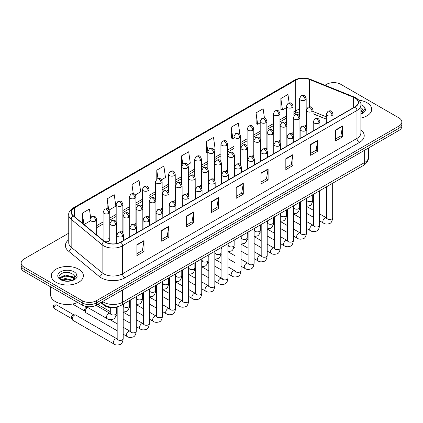<?xml version="1.0" encoding="UTF-8"?>
<svg xmlns="http://www.w3.org/2000/svg" width="423" height="423" viewBox="0 0 423 423"><rect width="100%" height="100%" fill="white"/><g stroke="black" fill="none" stroke-linecap="round" stroke-linejoin="round"><path stroke-width="0.63" d="M286.852 135.022A3.342 1.93 0 0 0 287.365 135.402M273.76 142.583A3.342 1.93 0 0 0 274.268 142.958M260.668 150.139A3.342 1.93 0 0 0 261.176 150.519M247.577 157.7A3.342 1.93 0 0 0 248.084 158.08M234.479 165.261A3.342 1.93 0 0 0 234.992 165.636M221.388 172.817A3.342 1.93 0 0 0 221.895 173.197M208.296 180.378A3.342 1.93 0 0 0 208.803 180.753M195.204 187.939A3.342 1.93 0 0 0 195.712 188.314M182.112 195.495A3.342 1.93 0 0 0 182.62 195.875M169.015 203.056A3.342 1.93 0 0 0 169.528 203.431M155.923 210.612A3.342 1.93 0 0 0 156.431 210.992M142.831 218.173A3.342 1.93 0 0 0 143.339 218.554M129.739 225.734A3.342 1.93 0 0 0 130.247 226.109M116.648 233.29A3.342 1.93 0 0 0 117.155 233.67M104.486 241.438A3.342 1.93 0 0 0 107.96 241.581A3.342 1.93 0 0 0 109.769 239.867L109.769 212.029A3.342 1.93 0 0 1 108.79 213.393A3.342 1.93 0 0 1 104.063 213.393A3.342 1.93 0 0 1 103.085 212.029L103.085 239.867A3.342 1.93 0 0 0 103.207 240.386M299.944 127.466A3.342 1.93 0 0 0 300.457 127.841M326.323 119.175L313.041 113.808M292.912 134.625A3.342 1.93 0 0 0 293.07 134.038A3.342 1.93 0 0 0 292.092 132.674M279.815 142.186A3.342 1.93 0 0 0 279.978 141.594A3.342 1.93 0 0 0 278.995 140.23M266.723 149.742A3.342 1.93 0 0 0 266.881 149.155A3.342 1.93 0 0 0 265.903 147.791M253.631 157.303A3.342 1.93 0 0 0 253.789 156.716A3.342 1.93 0 0 0 252.811 155.352M240.539 164.864A3.342 1.93 0 0 0 240.698 164.272A3.342 1.93 0 0 0 239.719 162.908M227.447 172.42A3.342 1.93 0 0 0 227.606 171.833A3.342 1.93 0 0 0 226.628 170.469M214.35 179.981A3.342 1.93 0 0 0 214.514 179.394A3.342 1.93 0 0 0 213.53 178.025M201.258 187.542A3.342 1.93 0 0 0 201.417 186.95A3.342 1.93 0 0 0 200.439 185.586M188.166 195.098A3.342 1.93 0 0 0 188.325 194.511A3.342 1.93 0 0 0 187.347 193.147M175.074 202.659A3.342 1.93 0 0 0 175.233 202.067A3.342 1.93 0 0 0 174.255 200.703M161.983 210.215A3.342 1.93 0 0 0 162.141 209.628A3.342 1.93 0 0 0 161.163 208.264M148.885 217.776A3.342 1.93 0 0 0 149.049 217.189A3.342 1.93 0 0 0 148.066 215.825M135.794 225.337A3.342 1.93 0 0 0 135.952 224.745A3.342 1.93 0 0 0 134.974 223.381M122.702 232.893A3.342 1.93 0 0 0 122.86 232.306A3.342 1.93 0 0 0 121.882 230.942M109.769 239.867A3.342 1.93 0 0 0 108.79 238.498M306.003 127.069A3.342 1.93 0 0 0 306.162 126.477A3.342 1.93 0 0 0 305.184 125.113M117.361 306.812A10.025 5.79 180 0 1 103.91 305.2L100.743 302.582M367.011 102.736A16.042 9.264 0 0 0 358.995 100.225A16.042 9.264 0 0 1 367.011 102.736A16.042 9.264 0 0 1 371.706 109.287A16.042 9.264 0 0 0 367.011 102.736M78.678 269.202A16.042 9.264 0 0 0 61.198 267.193A16.042 9.264 0 0 0 51.294 275.748A16.042 9.264 0 0 0 55.989 282.3A16.042 9.264 0 0 0 73.475 284.309A16.042 9.264 0 0 0 83.379 275.748A16.042 9.264 0 0 0 78.678 269.202A16.042 9.264 0 0 0 61.198 267.193A16.042 9.264 0 0 0 51.294 275.748A16.042 9.264 0 0 0 55.989 282.3A16.042 9.264 0 0 0 73.475 284.309A16.042 9.264 0 0 0 83.379 275.748A16.042 9.264 0 0 0 78.678 269.202M355.071 98.03A10.697 6.176 180 0 1 358.207 102.392A10.697 6.176 180 0 1 355.071 106.76L120.629 242.115A10.697 6.176 180 0 1 104.307 241.29L73.353 215.772A10.697 6.176 180 0 1 71.418 212.23A10.697 6.176 180 0 1 74.554 207.862L295.746 80.159A10.697 6.176 180 0 1 309.44 79.466L353.644 97.338A10.697 6.176 180 0 1 355.071 98.03M355.262 97.919A10.961 6.329 0 0 0 353.797 97.211L309.594 79.339A10.961 6.329 0 0 0 295.555 80.047L74.363 207.751A10.961 6.329 0 0 0 73.137 215.857L104.084 241.38A10.961 6.329 0 0 0 120.819 242.226L355.262 106.871A10.961 6.329 0 0 0 355.262 97.919M68.748 233.184L24.085 258.966A10.025 5.79 0 0 0 21.15 263.058L21.15 267.426A10.025 5.79 0 0 0 24.085 271.518L82.226 305.089L82.226 302.905A10.025 5.79 0 0 0 96.407 302.905L398.915 128.254A10.025 5.79 0 0 0 401.85 124.156A10.025 5.79 0 0 1 398.915 128.254L96.407 302.905A10.025 5.79 0 0 1 82.226 302.905L24.085 269.335L82.226 302.905L82.226 300.721A10.025 5.79 0 0 0 96.407 300.721L398.915 126.07A10.025 5.79 0 0 0 401.85 121.977A10.025 5.79 0 0 0 398.915 117.88L340.774 84.314A10.025 5.79 0 0 0 326.593 84.314L324.996 85.24M21.15 265.242A10.025 5.79 0 0 0 24.085 269.335A10.025 5.79 0 0 1 21.15 265.242M136.936 244.679L136.936 255.598L144.026 251.505L144.026 240.587L136.936 244.679M136.936 253.663L142.398 250.506L144 240.951A2.675 1.544 -120 0 0 144.026 240.587M142.35 250.538L144.026 251.505M161.75 230.355L161.75 241.269L168.84 237.176L168.84 226.263L161.75 230.355M161.75 239.333L167.212 236.182L168.814 226.622A2.675 1.544 -120 0 0 168.84 226.263M167.164 236.208L168.84 237.176M186.564 216.026L186.564 226.945L193.655 222.852L193.655 211.934L186.564 216.026M186.564 225.004L192.026 221.853L193.628 212.298A2.675 1.544 -120 0 0 193.655 211.934M191.979 221.879L193.655 222.852M211.384 201.702L211.384 212.616L218.474 208.523L218.474 197.61L211.384 201.702M211.384 210.68L216.84 207.529L218.442 197.969A2.675 1.544 -120 0 0 218.474 197.61M216.793 207.556L218.474 208.523M335.455 130.067L335.455 140.981L342.545 136.888L342.545 125.975L335.455 130.067M335.455 139.045L340.917 135.894L342.519 126.334A2.675 1.544 -120 0 0 342.545 125.975M340.869 135.92L342.545 136.888M310.641 144.391L310.641 155.31L317.731 151.217L317.731 140.299L310.641 144.391M310.641 153.375L316.103 150.218L317.705 140.663A2.675 1.544 -120 0 0 317.731 140.299M316.055 150.25L317.731 151.217M285.826 158.72L285.826 169.634L292.917 165.541L292.917 154.628L285.826 158.72M285.826 167.698L291.288 164.547L292.89 154.987A2.675 1.544 -120 0 0 292.917 154.628M291.241 164.573L292.917 165.541M261.012 173.049L261.012 183.963L268.103 179.87L268.103 168.951L261.012 173.049M261.012 182.027L266.474 178.871L268.071 169.316A2.675 1.544 -120 0 0 268.103 168.951M266.427 178.903L268.103 179.87M236.198 187.373L236.198 198.292L243.288 194.194L243.288 183.281L236.198 187.373M236.198 196.351L241.66 193.2L243.257 183.645A2.675 1.544 -120 0 0 243.288 183.281M241.612 193.226L243.288 194.194M360.877 118.043A16.042 9.264 0 0 0 371.706 109.287A16.042 9.264 0 0 1 360.877 118.043M21.15 263.058A10.025 5.79 0 0 0 24.085 267.156L82.226 300.721M135.297 194.918L140.663 191.82L139.061 180.415L131.976 184.507L131.976 193.628M109.108 210.035L115.849 206.149L114.247 194.744L107.156 198.836L107.156 208.766M90.633 217.618L89.433 209.068L82.342 213.16L82.342 223.18M213.853 149.568L215.111 148.838L213.509 137.433L206.419 141.525L206.535 152.375M239.889 134.26L238.323 123.109L231.233 127.201L231.349 138.051M264.449 118.102L263.138 108.78L256.047 112.872L256.164 123.722M289.142 102.911L287.952 94.456L280.867 98.548L280.978 109.398M161.48 179.801L165.478 177.496L163.881 166.086L156.79 170.183L156.79 179.119M187.669 164.684L190.292 163.167L188.695 151.762L181.604 155.854L181.641 166.747M181.604 155.854L182.773 164.172M207.825 152.862L206.419 152.333M206.419 141.525L207.825 151.561A3.342 1.93 0 0 0 208.803 152.92A3.342 1.93 0 0 0 213.53 152.92A3.342 1.93 0 0 0 214.514 151.556C213.155 147.267 211.838 148.124 209.496 148.663A3.342 1.93 60 0 1 211.167 148.827A3.342 1.93 -120 0 1 213.53 152.92M231.233 127.201L232.835 138.607L234.014 137.924M232.835 138.607L231.233 138.009M256.047 112.872L257.649 124.277L260.198 122.807M257.649 124.277L256.047 123.68M280.867 98.548L282.464 109.954L286.387 107.691M282.464 109.954L280.867 109.356M156.79 170.183L157.964 178.554M131.976 184.507L133.256 193.634M107.156 198.836L108.663 209.544M83.992 224.539L89.988 221.076M82.342 213.16L83.934 224.491M67.157 272.396A13.367 7.72 0 0 0 63.302 272.756M82.226 305.089A10.025 5.79 0 0 0 96.407 305.089L398.915 130.437A10.025 5.79 0 0 0 401.85 126.34L401.85 121.977M363.108 111.445L363.22 110.921A7.556 4.362 0 0 0 362.363 108.907L361.015 107.675M360.877 113.993L362.099 113.591C364.14 112.544 365.271 111.238 365.493 109.673L365.075 108.32L361.337 113.607M360.877 110.192L362.76 112.1M360.877 111.059L362.469 112.513M362.363 108.907L363.214 111.027M50.623 286.842L50.623 294.852A16.714 9.65 0 0 0 55.519 301.673A16.714 9.65 0 0 0 77.647 302.445M74.781 277.906L74.892 277.388A7.556 4.362 0 0 0 74.036 275.373L72.687 274.141C65.718 269.213 54.118 275.643 61.282 279.466C64.206 281.046 67.659 281.454 71.646 280.676L73.771 280.058C75.812 279.011 76.944 277.705 77.166 276.134L76.748 274.781L72.936 280.132M61.504 279.592L65.38 278.498L72.756 280.259M70.805 280.116L64.788 279.598L62.393 280.031L65.38 279.365L71.921 280.618M59.812 278.191L60.04 277.541L65.38 275.035L72.677 276.737L74.432 278.567M60.018 278.445L65.38 275.896L72.677 277.604L74.141 278.979M74.036 275.373L74.887 277.493M61.827 273.269L64.788 272.666L70.884 273.205M62.382 276.568L64.788 276.134L70.805 276.653M110.297 311.666L99.035 305.168A3.009 1.734 -60 0 1 98.659 304.798A3.009 1.734 -60 0 1 98.416 303.925M117.171 330.754L85.943 312.729A3.009 1.734 -60 0 1 85.568 312.354A3.009 1.734 -60 0 1 85.319 311.349A3.009 1.734 -60 0 1 87.45 307.664A3.009 1.734 -60 0 1 87.804 307.495M85.568 312.354L84.674 310.916A2.173 1.253 -60 0 1 84.494 310.191A2.173 1.253 -60 0 1 86.028 307.532A2.173 1.253 -60 0 1 86.747 307.32L87.545 307.347M72.227 318.91A3.009 1.734 -60 0 1 74.353 315.225A3.009 1.734 -60 0 1 75.347 314.934A3.009 1.734 -60 0 1 75.86 315.077L116.96 338.802A3.009 1.734 -60 0 0 115.585 338.881A3.009 1.734 -60 0 0 115.453 338.955A3.009 1.734 -60 0 0 113.491 341.604A3.009 1.734 -60 0 0 113.951 344.015L72.851 320.285A3.009 1.734 -60 0 1 72.476 319.915A3.009 1.734 -60 0 1 72.227 318.91M72.476 319.915L71.577 318.477A2.173 1.253 -60 0 1 71.402 317.747A2.173 1.253 -60 0 1 72.936 315.087A2.173 1.253 -60 0 1 73.655 314.881L75.347 314.934M103.91 304.491L103.91 305.2M360.877 129.898A16.714 9.65 180 0 1 359.328 142.509L124.885 277.863A3.342 1.93 60 0 1 122.522 273.771L356.964 138.416A13.367 7.72 0 0 0 360.877 132.959L360.877 105.015A13.367 7.72 180 0 1 356.964 110.472A3.342 1.93 -120 0 0 355.262 106.871M124.885 277.863A16.714 9.65 180 0 1 101.25 277.863A16.714 9.65 180 0 1 99.379 276.579L68.426 251.056A16.714 9.65 180 0 1 68.748 239.735M103.614 273.771A13.367 7.72 0 0 0 122.522 273.771L122.522 245.826A13.367 7.72 180 0 1 102.117 244.795L71.164 219.278A13.367 7.72 180 0 1 68.748 214.847L68.748 242.791A13.367 7.72 0 0 0 71.164 247.222L102.117 272.74A13.367 7.72 0 0 0 103.614 273.771M360.877 105.015C361.327 102.926 359.788 100.595 356.272 98.025L354.516 97.174A3.342 1.565 112 0 0 353.797 97.211M354.516 97.174L310.313 79.302C304.777 77.346 299.521 77.631 294.545 80.159A3.342 1.93 60 0 1 295.555 80.047M74.363 207.751A3.342 1.93 -120 0 0 73.353 207.862C69.885 210.353 68.346 212.684 68.748 214.847M73.137 215.857A3.342 2.237 129.5 0 0 71.164 219.278L71.164 247.222A3.342 2.237 -50.5 0 1 68.426 251.056M310.313 79.302A3.342 1.565 112 0 0 309.594 79.339M104.084 241.38A3.342 2.237 129.5 0 0 102.117 244.795L102.117 272.74A3.342 2.237 -50.5 0 1 99.379 276.579M120.819 242.226A3.342 1.93 60 0 1 122.522 245.826L356.964 110.472L356.964 138.416A3.342 1.93 60 0 0 359.328 142.509M96.407 300.721L96.407 305.089M398.915 126.07L398.915 130.437M24.085 267.156L24.085 271.518M74.554 207.862L74.554 216.761M353.644 97.338L353.644 107.585M309.44 79.466L309.44 106.839M326.323 116.859L313.041 111.487M306.501 109.197A10.697 6.176 0 0 0 306.162 109.139M299.479 109.324A10.697 6.176 0 0 0 295.746 110.726L293.07 112.269M295.746 80.159L295.746 110.726A6.017 3.474 60 0 1 294.498 113.475L293.07 114.305M286.387 116.129L279.978 119.825M273.29 123.685L266.881 127.386M260.198 131.246L253.789 134.948M247.106 138.802L240.698 142.503M234.014 146.363L227.606 150.065M220.922 153.924L214.514 157.62M207.825 161.48L201.417 165.181M194.733 169.041L188.325 172.743M181.641 176.603L175.233 180.298M168.55 184.158L162.141 187.86M155.458 191.719L149.049 195.421M142.361 199.275L135.952 202.977M129.269 206.836L122.86 210.538M116.177 214.398L109.769 218.094M103.085 221.953L96.677 225.655M236.198 187.722L243.257 183.645M261.012 173.393L268.071 169.316M285.826 159.064L292.89 154.987M310.641 144.74L317.705 140.663M335.455 130.411L342.519 126.334M211.384 202.046L218.442 197.969M186.564 216.375L193.628 212.298M161.75 230.699L168.814 226.622M136.936 245.028L144 240.951M102.625 301.499A13.367 7.72 0 0 0 103.73 302.223A13.367 7.72 0 0 0 122.638 302.223L364.647 162.501A13.367 7.72 0 0 0 368.56 157.044C368.66 160.359 366.889 163.199 363.262 165.562L121.253 305.279A6.683 3.86 60 0 0 122.638 302.223L122.638 289.94M364.647 150.218L364.647 162.501A6.683 3.86 60 0 1 363.262 165.562M102.26 301.705A6.683 4.473 129.5 0 0 103.455 304.132L101.229 302.302M332.029 115.505A3.342 1.93 0 0 0 333.012 114.141C331.653 109.853 330.337 110.71 327.994 111.249A3.342 1.93 60 0 1 329.665 111.413A3.342 1.93 -120 0 1 332.029 115.505A3.342 1.93 0 0 1 327.302 115.505A3.342 1.93 0 0 1 326.323 114.141L327.994 111.249M319.582 220.843L323.436 223.069A3.009 1.734 -60 0 1 322.976 220.658A3.009 1.734 -60 0 1 324.938 218.009A3.009 1.734 -60 0 1 325.076 217.935A3.009 1.734 -60 0 1 326.445 217.861L319.582 213.895M326.831 218.162L326.561 218.384L326.662 217.734A3.009 1.734 -0 0 0 327.539 218.961A3.009 1.734 -0 0 0 331.658 219.035A3.009 1.734 -0 0 0 332.674 217.734C332.261 221.229 331.183 223.18 329.432 223.587C326.916 224.354 324.917 224.179 323.436 223.069M312.058 111.535A3.342 1.93 0 0 0 313.041 110.17C311.682 105.887 310.366 106.739 308.023 107.278A3.342 1.93 60 0 1 309.699 107.442A3.342 1.93 -120 0 1 312.058 111.535A3.342 1.93 0 0 1 307.336 111.535A3.342 1.93 0 0 1 306.352 110.17L308.023 107.278M306.86 200.328L306.59 200.55L306.691 199.899A3.009 1.734 -0 0 0 307.569 201.131A3.009 1.734 -0 0 0 311.688 201.205A3.009 1.734 -0 0 0 312.703 199.899C312.29 203.394 311.212 205.345 309.462 205.752L306.49 206.255M305.184 100.008A3.342 1.93 0 0 0 306.162 98.644C304.803 94.355 303.487 95.207 301.15 95.746A3.342 1.93 60 0 1 302.82 95.915A3.342 1.93 -120 0 1 305.184 100.008A3.342 1.93 0 0 1 300.457 100.008A3.342 1.93 0 0 1 299.479 98.644L301.15 95.746M318.937 123.067A3.342 1.93 0 0 0 319.915 121.702C318.561 117.414 317.239 118.271 314.902 118.805A3.342 1.93 60 0 1 316.573 118.974A3.342 1.93 -120 0 1 318.937 123.067A3.342 1.93 0 0 1 314.21 123.067A3.342 1.93 0 0 1 313.232 121.702L314.902 118.805M306.49 228.404L310.345 230.625A3.009 1.734 -60 0 1 309.885 228.219A3.009 1.734 -60 0 1 311.846 225.565A3.009 1.734 -60 0 1 311.984 225.496A3.009 1.734 -60 0 1 313.353 225.417L306.49 221.456M313.739 225.718L313.469 225.945L313.565 225.295A3.009 1.734 -0 0 0 314.448 226.522A3.009 1.734 -0 0 0 318.561 226.596A3.009 1.734 -0 0 0 319.582 225.295C319.169 228.785 318.091 230.736 316.335 231.148C313.824 231.91 311.825 231.741 310.345 230.625M305.845 130.628A3.342 1.93 0 0 0 306.823 129.264C305.469 124.975 304.148 125.827 301.81 126.366A3.342 1.93 60 0 1 303.481 126.53A3.342 1.93 -120 0 1 305.845 130.628A3.342 1.93 0 0 1 301.118 130.628A3.342 1.93 0 0 1 300.14 129.264L301.81 126.366M293.398 235.96L297.253 238.186A3.009 1.734 -60 0 1 296.787 235.775A3.009 1.734 -60 0 1 298.754 233.126A3.009 1.734 -60 0 1 298.887 233.052A3.009 1.734 -60 0 1 300.261 232.978L293.398 229.012M300.647 233.279L300.378 233.501L300.473 232.851A3.009 1.734 -0 0 0 301.356 234.083A3.009 1.734 -0 0 0 305.469 234.157A3.009 1.734 -0 0 0 306.49 232.851C306.078 236.346 304.994 238.297 303.243 238.704C300.732 239.471 298.733 239.296 297.253 238.186M292.753 138.184A3.342 1.93 0 0 0 293.731 136.819C292.372 132.531 291.056 133.388 288.719 133.927A3.342 1.93 60 0 1 290.39 134.091A3.342 1.93 -120 0 1 292.753 138.184A3.342 1.93 0 0 1 288.026 138.184A3.342 1.93 0 0 1 287.048 136.819L288.719 133.927M280.301 243.521L284.156 245.747A3.009 1.734 -60 0 1 283.696 243.336A3.009 1.734 -60 0 1 285.662 240.687A3.009 1.734 -60 0 1 285.795 240.613A3.009 1.734 -60 0 1 287.164 240.534L280.301 236.573M287.555 240.84L287.286 241.062L287.381 240.412A3.009 1.734 -0 0 0 288.264 241.639A3.009 1.734 -0 0 0 292.378 241.713A3.009 1.734 -0 0 0 293.398 240.412C292.986 243.907 291.902 245.858 290.152 246.265C287.64 247.027 285.641 246.858 284.156 245.747M279.661 145.745A3.342 1.93 0 0 0 280.639 144.38C279.28 140.092 277.964 140.944 275.627 141.483A3.342 1.93 60 0 1 277.298 141.652A3.342 1.93 -120 0 1 279.661 145.745A3.342 1.93 0 0 1 274.934 145.745A3.342 1.93 0 0 1 273.951 144.38L275.627 141.483M267.209 251.082L271.064 253.303A3.009 1.734 -60 0 1 270.604 250.897A3.009 1.734 -60 0 1 272.571 248.243A3.009 1.734 -60 0 1 272.703 248.174A3.009 1.734 -60 0 1 274.072 248.095L267.209 244.134M274.458 248.396L274.189 248.618L274.289 247.973A3.009 1.734 -0 0 0 275.167 249.2A3.009 1.734 -0 0 0 279.286 249.274A3.009 1.734 -0 0 0 280.301 247.973C279.894 251.463 278.81 253.414 277.06 253.826C274.543 254.588 272.544 254.413 271.064 253.303M298.966 119.096A3.342 1.93 0 0 0 299.944 117.731C298.59 113.443 297.274 114.3 294.931 114.839A3.342 1.93 60 0 1 296.602 115.003A3.342 1.93 -120 0 1 298.966 119.096A3.342 1.93 0 0 1 294.239 119.096A3.342 1.93 0 0 1 293.261 117.731L294.931 114.839M293.768 207.889L293.499 208.111L293.594 207.46A3.009 1.734 -0 0 0 294.477 208.687A3.009 1.734 -0 0 0 298.596 208.761A3.009 1.734 -0 0 0 299.611 207.46C299.198 210.95 298.12 212.901 296.364 213.314L293.398 213.811M285.874 126.657A3.342 1.93 0 0 0 286.852 125.293C285.499 121.004 284.177 121.856 281.84 122.395A3.342 1.93 60 0 1 283.51 122.559A3.342 1.93 -120 0 1 285.874 126.657A3.342 1.93 0 0 1 281.147 126.657A3.342 1.93 0 0 1 280.169 125.293L281.84 122.395M280.676 215.444L280.407 215.667L280.502 215.021A3.009 1.734 -0 0 0 281.385 216.248A3.009 1.734 -0 0 0 285.499 216.322A3.009 1.734 -0 0 0 286.519 215.021C286.107 218.511 285.023 220.462 283.273 220.869L280.301 221.372M272.782 134.213A3.342 1.93 0 0 0 273.76 132.848C272.407 128.56 271.085 129.417 268.748 129.956A3.342 1.93 60 0 1 270.419 130.12A3.342 1.93 -120 0 1 272.782 134.213A3.342 1.93 0 0 1 268.055 134.213A3.342 1.93 0 0 1 267.077 132.848L268.748 129.956M267.585 223.006L267.315 223.228L267.41 222.577A3.009 1.734 -0 0 0 268.293 223.804A3.009 1.734 -0 0 0 272.407 223.883A3.009 1.734 -0 0 0 273.427 222.577C273.015 226.072 271.931 228.023 270.181 228.431L267.209 228.928M365.075 108.32A9.56 5.52 0 0 0 362.426 105.38A9.56 5.52 0 0 0 360.872 104.655M76.748 274.781A9.56 5.52 0 0 0 74.099 271.846A9.56 5.52 0 0 0 60.574 271.846A9.56 5.52 0 0 0 60.574 279.656A9.56 5.52 0 0 0 71.646 280.676M266.564 153.3A3.342 1.93 0 0 0 267.542 151.936C266.189 147.653 264.872 148.505 262.53 149.044A3.342 1.93 60 0 1 264.201 149.208A3.342 1.93 -120 0 1 266.564 153.3A3.342 1.93 0 0 1 261.837 153.3A3.342 1.93 0 0 1 260.859 151.936L262.53 149.044M254.117 258.638L257.972 260.864A3.009 1.734 -60 0 1 257.512 258.453A3.009 1.734 -60 0 1 259.473 255.804A3.009 1.734 -60 0 1 259.611 255.73A3.009 1.734 -60 0 1 260.98 255.656L254.117 251.69M261.366 255.957L261.097 256.179L261.192 255.529A3.009 1.734 -0 0 0 262.075 256.756A3.009 1.734 -0 0 0 266.194 256.835A3.009 1.734 -0 0 0 267.209 255.529C266.797 259.024 265.718 260.975 263.968 261.382C261.451 262.149 259.452 261.974 257.972 260.864M253.472 160.862A3.342 1.93 0 0 0 254.45 159.497C253.097 155.209 251.775 156.066 249.438 156.605A3.342 1.93 60 0 1 251.109 156.769A3.342 1.93 -120 0 1 253.472 160.862A3.342 1.93 0 0 1 248.745 160.862A3.342 1.93 0 0 1 247.767 159.497L249.438 156.605M241.025 266.199L244.88 268.425A3.009 1.734 -60 0 1 244.42 266.014A3.009 1.734 -60 0 1 246.382 263.36A3.009 1.734 -60 0 1 246.519 263.291A3.009 1.734 -60 0 1 247.889 263.212L241.025 259.251M248.275 263.518L248.005 263.741L248.1 263.09A3.009 1.734 -0 0 0 248.983 264.317A3.009 1.734 -0 0 0 253.097 264.391A3.009 1.734 -0 0 0 254.117 263.09C253.705 266.58 252.626 268.531 250.871 268.943C248.359 269.705 246.36 269.536 244.88 268.425M240.38 168.423A3.342 1.93 0 0 0 241.359 167.059C240.005 162.77 238.683 163.622 236.346 164.161A3.342 1.93 60 0 1 238.017 164.33A3.342 1.93 -120 0 1 240.38 168.423A3.342 1.93 0 0 1 235.653 168.423A3.342 1.93 0 0 1 234.675 167.059L236.346 164.161M227.934 273.755L231.788 275.981A3.009 1.734 -60 0 1 231.323 273.57A3.009 1.734 -60 0 1 233.29 270.921A3.009 1.734 -60 0 1 233.422 270.847A3.009 1.734 -60 0 1 234.791 270.773L227.934 266.813M235.183 271.074L234.913 271.296L235.008 270.646A3.009 1.734 -0 0 0 235.891 271.878A3.009 1.734 -0 0 0 240.005 271.952A3.009 1.734 -0 0 0 241.025 270.646C240.613 274.141 239.529 276.092 237.779 276.499C235.267 277.266 233.269 277.091 231.788 275.981M259.69 141.774A3.342 1.93 0 0 0 260.668 140.41C259.31 136.121 257.993 136.978 255.656 137.512A3.342 1.93 60 0 1 257.327 137.681A3.342 1.93 -120 0 1 259.69 141.774A3.342 1.93 0 0 1 254.963 141.774A3.342 1.93 0 0 1 253.985 140.41L255.656 137.512M254.487 230.567L254.223 230.789L254.318 230.138A3.009 1.734 -0 0 0 255.196 231.365A3.009 1.734 -0 0 0 259.315 231.439A3.009 1.734 -0 0 0 260.335 230.138C259.923 233.628 258.839 235.579 257.089 235.992L254.117 236.489M246.593 149.335A3.342 1.93 0 0 0 247.577 147.965C246.218 143.683 244.901 144.534 242.559 145.073A3.342 1.93 60 0 1 244.235 145.237A3.342 1.93 -120 0 1 246.593 149.335A3.342 1.93 0 0 1 241.871 149.335A3.342 1.93 0 0 1 240.888 147.965L242.559 145.073M241.396 238.123L241.126 238.345L241.226 237.694A3.009 1.734 -0 0 0 242.104 238.926A3.009 1.734 -0 0 0 246.223 239A3.009 1.734 -0 0 0 247.238 237.694C246.826 241.189 245.747 243.14 243.997 243.548L241.025 244.05M233.501 156.891A3.342 1.93 0 0 0 234.479 155.527C233.126 151.238 231.809 152.095 229.467 152.634A3.342 1.93 60 0 1 231.138 152.798A3.342 1.93 -120 0 1 233.501 156.891A3.342 1.93 0 0 1 228.774 156.891A3.342 1.93 0 0 1 227.796 155.527L229.467 152.634M228.304 245.684L228.034 245.906L228.129 245.255A3.009 1.734 -0 0 0 229.012 246.482A3.009 1.734 -0 0 0 233.131 246.556A3.009 1.734 -0 0 0 234.146 245.255C233.734 248.75 232.655 250.702 230.9 251.109L227.934 251.606M227.288 175.979A3.342 1.93 0 0 0 228.267 174.614C226.908 170.326 225.591 171.183 223.254 171.722A3.342 1.93 60 0 1 224.925 171.886A3.342 1.93 -120 0 1 227.288 175.979A3.342 1.93 0 0 1 222.561 175.979A3.342 1.93 0 0 1 221.583 174.614L223.254 171.722M214.836 281.316L218.691 283.542A3.009 1.734 -60 0 1 218.231 281.131A3.009 1.734 -60 0 1 220.198 278.482A3.009 1.734 -60 0 1 220.33 278.408A3.009 1.734 -60 0 1 221.7 278.329L214.836 274.368M222.086 278.635L221.821 278.857L221.916 278.207A3.009 1.734 -0 0 0 222.799 279.434A3.009 1.734 -0 0 0 226.913 279.508A3.009 1.734 -0 0 0 227.934 278.207C227.521 281.702 226.437 283.653 224.687 284.06C222.175 284.827 220.177 284.653 218.691 283.542M214.197 183.54A3.342 1.93 0 0 0 215.175 182.176C213.816 177.887 212.499 178.744 210.162 179.278A3.342 1.93 60 0 1 211.833 179.447A3.342 1.93 -120 0 1 214.197 183.54A3.342 1.93 0 0 1 209.47 183.54A3.342 1.93 0 0 1 208.486 182.176L210.162 179.278M201.745 288.877L205.599 291.098A3.009 1.734 -60 0 1 205.139 288.692A3.009 1.734 -60 0 1 207.106 286.038A3.009 1.734 -60 0 1 207.238 285.969A3.009 1.734 -60 0 1 208.608 285.89L201.745 281.93M208.994 286.191L208.724 286.419L208.825 285.768A3.009 1.734 -0 0 0 209.702 286.995A3.009 1.734 -0 0 0 213.821 287.069A3.009 1.734 -0 0 0 214.836 285.768C214.424 289.258 213.345 291.209 211.595 291.621C209.078 292.383 207.08 292.214 205.599 291.098M201.099 191.101A3.342 1.93 0 0 0 202.078 189.737C200.724 185.448 199.407 186.3 197.065 186.839A3.342 1.93 60 0 1 198.736 187.003A3.342 1.93 -120 0 1 201.099 191.101A3.342 1.93 0 0 1 196.372 191.101A3.342 1.93 0 0 1 195.394 189.737L197.065 186.839M188.653 296.433L192.507 298.659A3.009 1.734 -60 0 1 192.047 296.248A3.009 1.734 -60 0 1 194.009 293.599A3.009 1.734 -60 0 1 194.146 293.525A3.009 1.734 -60 0 1 195.516 293.451L188.653 289.485M195.902 293.752L195.632 293.974L195.727 293.324A3.009 1.734 -0 0 0 196.61 294.556A3.009 1.734 -0 0 0 200.729 294.63A3.009 1.734 -0 0 0 201.745 293.324C201.332 296.819 200.253 298.77 198.503 299.177C195.986 299.944 193.988 299.77 192.507 298.659M188.008 198.657A3.342 1.93 0 0 0 188.986 197.292C187.632 193.004 186.31 193.861 183.973 194.4A3.342 1.93 60 0 1 185.644 194.564A3.342 1.93 -120 0 1 188.008 198.657A3.342 1.93 0 0 1 183.281 198.657A3.342 1.93 0 0 1 182.302 197.292L183.973 194.4M175.561 303.994L179.415 306.22A3.009 1.734 -60 0 1 178.955 303.809A3.009 1.734 -60 0 1 180.917 301.16A3.009 1.734 -60 0 1 181.049 301.086A3.009 1.734 -60 0 1 182.424 301.007L175.561 297.046M182.81 301.313L182.54 301.536L182.636 300.885A3.009 1.734 -0 0 0 183.519 302.112A3.009 1.734 -0 0 0 187.632 302.186A3.009 1.734 -0 0 0 188.653 300.885C188.24 304.38 187.156 306.331 185.406 306.738C182.895 307.5 180.896 307.331 179.415 306.22M174.916 206.218A3.342 1.93 0 0 0 175.894 204.854C174.54 200.565 173.219 201.417 170.881 201.956A3.342 1.93 60 0 1 172.552 202.125A3.342 1.93 -120 0 1 174.916 206.218A3.342 1.93 0 0 1 170.189 206.218A3.342 1.93 0 0 1 169.211 204.854L170.881 201.956M162.469 311.555L166.324 313.776A3.009 1.734 -60 0 1 165.858 311.365A3.009 1.734 -60 0 1 167.825 308.716A3.009 1.734 -60 0 1 167.957 308.647A3.009 1.734 -60 0 1 169.327 308.568L162.469 304.608M169.718 308.869L169.449 309.091L169.544 308.446A3.009 1.734 -0 0 0 170.427 309.673A3.009 1.734 -0 0 0 174.54 309.747A3.009 1.734 -0 0 0 175.561 308.446C175.148 311.936 174.065 313.887 172.314 314.3C169.803 315.061 167.804 314.886 166.324 313.776M220.409 164.452A3.342 1.93 0 0 0 221.388 163.088C220.034 158.799 218.712 159.651 216.375 160.19A3.342 1.93 60 0 1 218.046 160.359A3.342 1.93 -120 0 1 220.409 164.452A3.342 1.93 0 0 1 215.682 164.452A3.342 1.93 0 0 1 214.704 163.088L216.375 160.19M215.212 253.24L214.942 253.462L215.037 252.817A3.009 1.734 -0 0 0 215.92 254.043A3.009 1.734 -0 0 0 220.034 254.117A3.009 1.734 -0 0 0 221.055 252.817C220.642 256.306 219.558 258.257 217.808 258.67L214.836 259.167M207.318 172.008A3.342 1.93 0 0 0 208.296 170.643C206.937 166.361 205.62 167.212 203.283 167.751A3.342 1.93 60 0 1 204.954 167.915A3.342 1.93 -120 0 1 207.318 172.008A3.342 1.93 0 0 1 202.591 172.008A3.342 1.93 0 0 1 201.612 170.643L203.283 167.751M202.12 260.801L201.85 261.023L201.945 260.372A3.009 1.734 -0 0 0 202.829 261.599A3.009 1.734 -0 0 0 206.942 261.678A3.009 1.734 -0 0 0 207.963 260.372C207.55 263.867 206.466 265.818 204.716 266.226L201.745 266.728M194.226 179.569A3.342 1.93 0 0 0 195.204 178.205C193.845 173.916 192.528 174.773 190.191 175.312A3.342 1.93 60 0 1 191.862 175.476A3.342 1.93 -120 0 1 194.226 179.569A3.342 1.93 0 0 1 189.499 179.569A3.342 1.93 0 0 1 188.521 178.205L190.191 175.312M189.023 268.362L188.758 268.584L188.854 267.933A3.009 1.734 -0 0 0 189.731 269.16A3.009 1.734 -0 0 0 193.85 269.234A3.009 1.734 -0 0 0 194.871 267.933C194.458 271.423 193.374 273.374 191.624 273.787L188.653 274.284M181.129 187.13A3.342 1.93 0 0 0 182.112 185.766C180.753 181.478 179.437 182.329 177.094 182.868A3.342 1.93 60 0 1 178.765 183.032A3.342 1.93 -120 0 1 181.129 187.13A3.342 1.93 0 0 1 176.407 187.13A3.342 1.93 0 0 1 175.423 185.766L177.094 182.868M175.931 275.918L175.661 276.14L175.762 275.489A3.009 1.734 -0 0 0 176.64 276.721A3.009 1.734 -0 0 0 180.758 276.795A3.009 1.734 -0 0 0 181.774 275.489C181.361 278.984 180.283 280.935 178.532 281.343L175.561 281.845M168.037 194.686A3.342 1.93 0 0 0 169.015 193.322C167.661 189.033 166.345 189.89 164.002 190.429A3.342 1.93 60 0 1 165.673 190.593A3.342 1.93 -120 0 1 168.037 194.686A3.342 1.93 0 0 1 163.31 194.686A3.342 1.93 0 0 1 162.332 193.322L164.002 190.429M162.839 283.479L162.569 283.701L162.665 283.05A3.009 1.734 -0 0 0 163.548 284.277A3.009 1.734 -0 0 0 167.667 284.351A3.009 1.734 -0 0 0 168.682 283.05C168.269 286.545 167.191 288.497 165.435 288.904L162.469 289.401M161.824 213.774A3.342 1.93 0 0 0 162.802 212.409C161.443 208.127 160.127 208.978 157.79 209.517A3.342 1.93 60 0 1 159.46 209.681A3.342 1.93 -120 0 1 161.824 213.774A3.342 1.93 0 0 1 157.097 213.774A3.342 1.93 0 0 1 156.119 212.409L157.79 209.517M149.372 319.111L153.226 321.337A3.009 1.734 -60 0 1 152.766 318.926A3.009 1.734 -60 0 1 154.733 316.277A3.009 1.734 -60 0 1 154.866 316.203A3.009 1.734 -60 0 1 156.235 316.129L149.372 312.163M156.621 316.43L156.357 316.653L156.452 316.002A3.009 1.734 -0 0 0 157.33 317.229A3.009 1.734 -0 0 0 161.449 317.308A3.009 1.734 -0 0 0 162.469 316.002C162.057 319.497 160.973 321.448 159.222 321.855C156.706 322.622 154.712 322.448 153.226 321.337M148.732 221.335A3.342 1.93 0 0 0 149.71 219.971C148.351 215.682 147.035 216.539 144.698 217.078A3.342 1.93 60 0 1 146.369 217.242A3.342 1.93 -120 0 1 148.732 221.335A3.342 1.93 0 0 1 144.005 221.335A3.342 1.93 0 0 1 143.022 219.971L144.698 217.078M136.28 326.672L140.135 328.898A3.009 1.734 -60 0 1 139.675 326.487A3.009 1.734 -60 0 1 141.642 323.833A3.009 1.734 -60 0 1 141.774 323.764A3.009 1.734 -60 0 1 143.143 323.685L136.28 319.725M143.529 323.992L143.26 324.214L143.36 323.563A3.009 1.734 -0 0 0 144.238 324.79A3.009 1.734 -0 0 0 148.357 324.864A3.009 1.734 -0 0 0 149.372 323.563C148.959 327.053 147.881 329.004 146.131 329.417C143.614 330.178 141.615 330.009 140.135 328.898M135.635 228.896A3.342 1.93 0 0 0 136.613 227.532C135.26 223.244 133.943 224.095 131.601 224.634A3.342 1.93 60 0 1 133.271 224.803A3.342 1.93 -120 0 1 135.635 228.896A3.342 1.93 0 0 1 130.908 228.896A3.342 1.93 0 0 1 129.93 227.532L131.601 224.634M123.188 334.228L127.043 336.454A3.009 1.734 -60 0 1 126.583 334.043A3.009 1.734 -60 0 1 128.544 331.394A3.009 1.734 -60 0 1 128.682 331.32A3.009 1.734 -60 0 1 130.051 331.246L123.188 327.286M130.437 331.547L130.168 331.769L130.263 331.119A3.009 1.734 -0 0 0 131.146 332.351A3.009 1.734 -0 0 0 135.265 332.425A3.009 1.734 -0 0 0 136.28 331.119C135.868 334.614 134.789 336.565 133.034 336.972C130.522 337.739 128.523 337.565 127.043 336.454M122.543 236.452A3.342 1.93 0 0 0 123.521 235.088C122.168 230.799 120.846 231.656 118.509 232.195A3.342 1.93 60 0 1 120.18 232.359A3.342 1.93 -120 0 1 122.543 236.452A3.342 1.93 0 0 1 117.816 236.452A3.342 1.93 0 0 1 116.838 235.088L118.509 232.195M55.593 305.073A2.173 1.253 -60 0 1 56.677 304.967L54.504 304.967A2.173 1.253 60 0 1 55.593 305.073A2.173 1.253 -60 0 0 54.17 306.987A2.173 1.253 -60 0 0 54.504 308.727L71.688 318.651M117.345 339.109L117.076 339.331L117.171 338.68A3.009 1.734 -0 0 0 118.054 339.907A3.009 1.734 -0 0 0 122.168 339.981A3.009 1.734 -0 0 0 123.188 338.68C122.776 342.175 121.692 344.126 119.942 344.534C117.43 345.3 115.431 345.126 113.951 344.015M154.945 202.247A3.342 1.93 0 0 0 155.923 200.883C154.569 196.595 153.248 197.446 150.911 197.985A3.342 1.93 60 0 1 152.581 198.154A3.342 1.93 -120 0 1 154.945 202.247A3.342 1.93 0 0 1 150.218 202.247A3.342 1.93 0 0 1 149.24 200.883L150.911 197.985M149.747 291.04L149.478 291.262L149.573 290.612A3.009 1.734 -0 0 0 150.456 291.838A3.009 1.734 -0 0 0 154.569 291.912A3.009 1.734 -0 0 0 155.59 290.612C155.178 294.101 154.094 296.052 152.343 296.465L149.372 296.962M141.853 209.803A3.342 1.93 0 0 0 142.831 208.439C141.472 204.156 140.156 205.007 137.819 205.546A3.342 1.93 60 0 1 139.49 205.71A3.342 1.93 -120 0 1 141.853 209.803A3.342 1.93 0 0 1 137.126 209.803A3.342 1.93 0 0 1 136.148 208.439L137.819 205.546M136.655 298.596L136.386 298.818L136.481 298.167A3.009 1.734 -0 0 0 137.364 299.399A3.009 1.734 -0 0 0 141.478 299.473A3.009 1.734 -0 0 0 142.498 298.167C142.086 301.662 141.002 303.614 139.252 304.021L136.28 304.523M128.761 217.364A3.342 1.93 0 0 0 129.739 216C128.381 211.712 127.064 212.568 124.727 213.107A3.342 1.93 60 0 1 126.398 213.271A3.342 1.93 -120 0 1 128.761 217.364A3.342 1.93 0 0 1 124.034 217.364A3.342 1.93 0 0 1 123.056 216L124.727 213.107M123.558 306.157L123.294 306.379L123.389 305.729A3.009 1.734 -0 0 0 124.267 306.955A3.009 1.734 -0 0 0 128.386 307.029A3.009 1.734 -0 0 0 129.406 305.729C128.994 309.224 127.91 311.175 126.16 311.582L123.188 312.079M115.664 224.925A3.342 1.93 0 0 0 116.648 223.561C115.289 219.273 113.972 220.124 111.63 220.663A3.342 1.93 60 0 1 113.301 220.832A3.342 1.93 -120 0 1 115.664 224.925A3.342 1.93 0 0 1 110.942 224.925A3.342 1.93 0 0 1 109.959 223.561L111.63 220.663M110.466 313.713L110.197 313.935L110.297 313.29A3.009 1.734 -0 0 0 111.175 314.516A3.009 1.734 -0 0 0 115.294 314.59A3.009 1.734 -0 0 0 116.309 313.29C115.897 316.779 114.818 318.731 113.068 319.143C110.551 319.904 108.552 319.73 107.072 318.619A3.009 1.734 -60 0 1 106.448 317.245A3.009 1.734 -60 0 1 108.711 313.491A3.009 1.734 -60 0 1 110.08 313.411L96.021 305.295M292.092 107.564A3.342 1.93 0 0 0 293.07 106.199C291.711 101.917 290.395 102.768 288.058 103.307A3.342 1.93 60 0 1 289.729 103.471A3.342 1.93 -120 0 1 292.092 107.564A3.342 1.93 0 0 1 287.365 107.564A3.342 1.93 0 0 1 286.387 106.199L288.058 103.307M278.995 115.125A3.342 1.93 0 0 0 279.978 113.761C278.62 109.472 277.303 110.329 274.961 110.868A3.342 1.93 60 0 1 276.631 111.032A3.342 1.93 -120 0 1 278.995 115.125A3.342 1.93 0 0 1 274.268 115.125A3.342 1.93 0 0 1 273.29 113.761L274.961 110.868M265.903 122.686A3.342 1.93 0 0 0 266.881 121.322C265.528 117.034 264.206 117.885 261.869 118.424A3.342 1.93 60 0 1 263.54 118.593A3.342 1.93 -120 0 1 265.903 122.686A3.342 1.93 0 0 1 261.176 122.686A3.342 1.93 0 0 1 260.198 121.322L261.869 118.424M252.811 130.242A3.342 1.93 0 0 0 253.789 128.878C252.436 124.589 251.114 125.446 248.777 125.985A3.342 1.93 60 0 1 250.448 126.149A3.342 1.93 -120 0 1 252.811 130.242A3.342 1.93 0 0 1 248.084 130.242A3.342 1.93 0 0 1 247.106 128.878L248.777 125.985M239.719 137.803A3.342 1.93 0 0 0 240.698 136.439C239.339 132.15 238.022 133.007 235.685 133.541A3.342 1.93 60 0 1 237.356 133.71A3.342 1.93 -120 0 1 239.719 137.803A3.342 1.93 0 0 1 234.992 137.803A3.342 1.93 0 0 1 234.014 136.439L235.685 133.541M226.628 145.364A3.342 1.93 0 0 0 227.606 144C226.247 139.712 224.93 140.563 222.593 141.102A3.342 1.93 60 0 1 224.264 141.266A3.342 1.93 -120 0 1 226.628 145.364A3.342 1.93 0 0 1 221.901 145.364A3.342 1.93 0 0 1 220.922 144L222.593 141.102M200.439 160.481A3.342 1.93 0 0 0 201.417 159.117C200.063 154.829 198.741 155.68 196.404 156.219A3.342 1.93 60 0 1 198.075 156.388A3.342 1.93 -120 0 1 200.439 160.481A3.342 1.93 0 0 1 195.712 160.481A3.342 1.93 0 0 1 194.733 159.117L196.404 156.219M187.347 168.037A3.342 1.93 0 0 0 188.325 166.673C186.971 162.39 185.649 163.241 183.312 163.78A3.342 1.93 60 0 1 184.983 163.944A3.342 1.93 -120 0 1 187.347 168.037A3.342 1.93 0 0 1 182.62 168.037A3.342 1.93 0 0 1 181.641 166.673L183.312 163.78M174.255 175.598A3.342 1.93 0 0 0 175.233 174.234C173.874 169.946 172.558 170.802 170.22 171.341A3.342 1.93 60 0 1 171.891 171.505A3.342 1.93 -120 0 1 174.255 175.598A3.342 1.93 0 0 1 169.528 175.598A3.342 1.93 0 0 1 168.55 174.234L170.22 171.341M161.163 183.159A3.342 1.93 0 0 0 162.141 181.795C160.782 177.507 159.466 178.358 157.129 178.897A3.342 1.93 60 0 1 158.799 179.066A3.342 1.93 -120 0 1 161.163 183.159A3.342 1.93 0 0 1 156.436 183.159A3.342 1.93 0 0 1 155.458 181.795L157.129 178.897M148.066 190.715A3.342 1.93 0 0 0 149.049 189.351C147.69 185.063 146.374 185.919 144.031 186.458A3.342 1.93 60 0 1 145.702 186.622A3.342 1.93 -120 0 1 148.066 190.715A3.342 1.93 0 0 1 143.339 190.715A3.342 1.93 0 0 1 142.361 189.351L144.031 186.458M134.974 198.276A3.342 1.93 0 0 0 135.952 196.912C134.599 192.624 133.277 193.48 130.94 194.014A3.342 1.93 60 0 1 132.611 194.183A3.342 1.93 -120 0 1 134.974 198.276A3.342 1.93 0 0 1 130.247 198.276A3.342 1.93 0 0 1 129.269 196.912L130.94 194.014M121.882 205.837A3.342 1.93 0 0 0 122.86 204.468C121.507 200.185 120.185 201.036 117.848 201.575A3.342 1.93 60 0 1 119.519 201.739A3.342 1.93 -120 0 1 121.882 205.837A3.342 1.93 0 0 1 117.155 205.837A3.342 1.93 0 0 1 116.177 204.468L117.848 201.575M108.79 213.393A3.342 1.93 -120 0 0 106.427 209.3A3.342 1.93 60 0 0 104.756 209.136C107.093 208.597 108.41 207.741 109.769 212.029M95.698 220.954A3.342 1.93 0 0 0 96.677 219.59C95.318 215.302 94.001 216.153 91.664 216.692A3.342 1.93 60 0 1 93.335 216.862A3.342 1.93 -120 0 1 95.698 220.954A3.342 1.93 0 0 1 90.971 220.954A3.342 1.93 0 0 1 89.988 219.59L91.664 216.692M294.545 80.159L73.353 207.862M299.479 111.783L294.498 113.475M286.387 118.16L279.978 121.861M273.29 125.721L266.881 129.422M260.198 133.282L253.789 136.978M247.106 140.838L240.698 144.539M234.014 148.399L227.606 152.1M220.922 155.96L214.514 159.656M207.825 163.516L201.417 167.217M194.733 171.077L188.325 174.778M181.641 178.633L175.233 182.334M168.55 186.194L162.141 189.895M155.458 193.755L149.049 197.451M142.361 201.311L135.952 205.012M129.269 208.872L122.86 212.573M116.177 216.433L109.769 220.129M103.085 223.989L96.677 227.69M326.323 119.106L313.041 113.734M121.253 305.279C115.876 307.986 110.493 307.986 105.116 305.279L103.455 304.132M368.56 157.044L368.56 147.96M327.053 218.099L326.445 217.861M332.674 183.217L332.674 217.734M333.012 119.498L333.012 114.141M313.565 217.369L306.49 213.282M300.473 209.813L299.431 209.211M326.662 186.691L326.662 217.734M326.323 123.357L326.323 114.141M313.565 210.421L306.49 206.339M307.087 200.264L306.474 200.026M312.703 194.749L312.703 199.899M313.041 131.03L313.041 110.17M306.691 198.223L306.691 199.899M300.473 203.505L299.611 203.008M306.352 127.556L306.352 110.17M306.162 126.477L306.162 98.644M299.479 116.024L299.479 98.644M313.961 225.66L313.353 225.417M319.582 190.778L319.582 225.295M319.915 127.059L319.915 121.702M300.473 224.93L293.398 220.843M287.381 217.369L286.339 216.766M313.565 194.252L313.565 225.295M313.232 130.919L313.232 121.702M300.473 217.982L293.398 213.895M300.869 233.216L300.261 232.978M306.49 198.334L306.49 232.851M306.823 134.62L306.823 129.264M287.381 232.486L280.301 228.404M274.289 224.93L273.247 224.327M300.473 201.808L300.473 232.851M300.14 138.474L300.14 129.264M287.381 225.544L280.301 221.456M287.777 240.777L287.164 240.534M293.398 205.895L293.398 240.412M293.731 142.176L293.731 136.819M274.289 240.047L267.209 235.96M261.192 232.486L260.156 231.889M287.381 209.369L287.381 240.412M287.048 146.035L287.048 136.819M274.289 233.099L267.209 229.012M274.686 248.338L274.072 248.095M280.301 213.456L280.301 247.973M280.639 149.737L280.639 144.38M261.192 247.608L254.117 243.521M248.1 240.047L247.058 239.444M274.289 216.93L274.289 247.973M273.951 153.597L273.951 144.38M261.192 240.661L254.117 236.573M293.99 207.825L293.382 207.582M299.611 202.305L299.611 207.46M299.944 138.591L299.944 117.731M293.594 205.779L293.594 207.46M287.381 211.066L286.519 210.569M293.261 135.111L293.261 117.731M280.898 215.386L280.29 215.143M286.519 209.866L286.519 215.021M286.852 146.147L286.852 125.293M280.502 213.34L280.502 215.021M274.289 218.628L273.427 218.125M280.169 142.673L280.169 125.293M267.807 222.942L267.193 222.704M273.427 217.427L273.427 222.577M273.76 153.708L273.76 132.848M267.41 220.901L267.41 222.577M261.192 226.183L260.335 225.686M267.077 150.234L267.077 132.848M261.588 255.894L260.98 255.656M267.209 221.012L267.209 255.529M267.542 157.293L267.542 151.936M248.1 255.164L241.025 251.082M235.008 247.608L233.967 247.006M261.192 224.486L261.192 255.529M260.859 161.152L260.859 151.936M248.1 248.216L241.025 244.134M248.497 263.455L247.889 263.212M254.117 228.573L254.117 263.09M254.45 164.854L254.45 159.497M235.008 262.725L227.934 258.638M221.916 255.164L220.875 254.567M248.1 232.047L248.1 263.09M247.767 168.714L247.767 159.497M235.008 255.778L227.934 251.69M235.405 271.011L234.791 270.773M241.025 236.134L241.025 270.646M241.359 172.415L241.359 167.059M221.916 270.281L214.836 266.199M208.825 262.725L207.783 262.123M235.008 239.603L235.008 270.646M234.675 176.275L234.675 167.059M221.916 263.339L214.836 259.251M254.715 230.503L254.101 230.26M260.335 224.983L260.335 230.138M260.668 161.263L260.668 140.41M254.318 228.457L254.318 230.138M248.1 233.745L247.238 233.247M253.985 157.79L253.985 140.41M241.623 238.059L241.01 237.821M247.238 232.544L247.238 237.694M247.577 168.825L247.577 147.965M241.226 236.018L241.226 237.694M235.008 241.3L234.146 240.803M240.888 165.351L240.888 147.965M228.526 245.62L227.918 245.377M234.146 240.1L234.146 245.255M234.479 176.386L234.479 155.527M228.129 243.574L228.129 245.255M221.916 248.861L221.055 248.364M227.796 172.907L227.796 155.527M222.313 278.572L221.7 278.329M227.934 243.69L227.934 278.207M228.267 179.971L228.267 174.614M208.825 277.842L201.745 273.755M195.727 270.281L194.691 269.684M221.916 247.164L221.916 278.207M221.583 183.831L221.583 174.614M208.825 270.894L201.745 266.813M209.221 286.133L208.608 285.89M214.836 251.251L214.836 285.768M215.175 187.532L215.175 182.176M195.727 285.403L188.653 281.316M182.636 277.842L181.594 277.239M208.825 254.725L208.825 285.768M208.486 191.392L208.486 182.176M195.727 278.456L188.653 274.368M196.124 293.689L195.516 293.451M201.745 258.807L201.745 293.324M202.078 195.093L202.078 189.737M182.636 292.959L175.561 288.877M169.544 285.403L168.502 284.801M195.727 262.281L195.727 293.324M195.394 198.947L195.394 189.737M182.636 286.017L175.561 281.93M183.032 301.25L182.424 301.007M188.653 266.368L188.653 300.885M188.986 202.649L188.986 197.292M169.544 300.52L162.469 296.433M156.452 292.959L155.41 292.362M182.636 269.842L182.636 300.885M182.302 206.509L182.302 197.292M169.544 293.573L162.469 289.485M169.94 308.811L169.327 308.568M175.561 273.93L175.561 308.446M175.894 210.21L175.894 204.854M156.452 308.081L149.372 303.994M143.36 300.52L142.318 299.918M169.544 277.403L169.544 308.446M169.211 214.07L169.211 204.854M156.452 301.134L149.372 297.046M215.434 253.181L214.826 252.938M221.055 247.661L221.055 252.817M221.388 183.942L221.388 163.088M215.037 251.135L215.037 252.817M208.825 256.423L207.963 255.926M214.704 180.468L214.704 163.088M202.342 260.737L201.729 260.499M207.963 255.222L207.963 260.372M208.296 191.503L208.296 170.643M201.945 258.696L201.945 260.372M195.727 263.978L194.871 263.481M201.612 188.029L201.612 170.643M189.25 268.298L188.637 268.055M194.871 262.778L194.871 267.933M195.204 199.059L195.204 178.205M188.854 266.252L188.854 267.933M182.636 271.54L181.774 271.043M188.521 195.585L188.521 178.205M176.158 275.859L175.545 275.616M181.774 270.339L181.774 275.489M182.112 206.62L182.112 185.766M175.762 273.813L175.762 275.489M169.544 279.095L168.682 278.598M175.423 203.146L175.423 185.766M163.061 283.415L162.453 283.177M168.682 277.9L168.682 283.05M169.015 214.181L169.015 193.322M162.665 281.374L162.665 283.05M156.452 286.657L155.59 286.16M162.332 210.702L162.332 193.322M156.848 316.367L156.235 316.129M162.469 281.485L162.469 316.002M162.802 217.766L162.802 212.409M143.36 315.637L136.28 311.555M130.263 308.081L129.227 307.479M156.452 284.959L156.452 316.002M156.119 221.626L156.119 212.409M143.36 308.69L136.28 304.608M143.757 323.928L143.143 323.685M149.372 289.046L149.372 323.563M149.71 225.327L149.71 219.971M130.263 323.198L123.188 319.111M117.171 315.637L116.129 315.04M143.36 292.52L143.36 323.563M143.022 229.187L143.022 219.971M130.263 316.251L123.188 312.163M98.199 304.052L98.659 304.798M130.659 331.484L130.051 331.246M136.28 296.608L136.28 331.119M136.613 232.888L136.613 227.532M72.539 304.021L84.78 311.09M130.263 300.076L130.263 331.119M129.93 236.748L129.93 227.532M117.171 323.812L109.911 319.619M85.06 306.236L86.953 307.325M117.568 339.045L116.96 338.802M123.188 304.163L123.188 338.68M123.521 240.444L123.521 235.088M117.171 306.881L117.171 338.68M116.838 243.526L116.838 235.088M56.677 304.967L73.861 314.886M54.504 308.727C52.975 306.839 52.975 305.58 54.504 304.967M149.969 290.976L149.361 290.733M155.59 285.456L155.59 290.612M155.923 221.737L155.923 200.883M149.573 288.93L149.573 290.612M143.36 294.218L142.498 293.721M149.24 218.263L149.24 200.883M136.878 298.532L136.264 298.294M142.498 293.017L142.498 298.167M142.831 229.298L142.831 208.439M136.481 296.491L136.481 298.167M130.263 301.773L129.406 301.276M136.148 225.824L136.148 208.439M123.786 306.093L123.172 305.85M129.406 300.573L129.406 305.729M129.739 236.859L129.739 216M123.389 304.047L123.389 305.729M117.171 309.335L116.309 308.838M123.056 233.38L123.056 216M110.689 313.655L110.08 313.411M116.309 307.14L116.309 313.29M116.648 243.569L116.648 223.561M110.297 307.569L110.297 313.29M107.072 318.619L86.001 306.458M109.959 243.659L109.959 223.561M293.07 134.038L293.07 106.199M286.387 123.585L286.387 106.199M279.978 141.594L279.978 113.761M273.29 131.141L273.29 113.761M266.881 149.155L266.881 121.322M260.198 138.702L260.198 121.322M253.789 156.716L253.789 128.878M247.106 146.263L247.106 128.878M240.698 164.272L240.698 136.439M234.014 153.819L234.014 136.439M227.606 171.833L227.606 144M220.922 161.38L220.922 144M214.514 179.394L214.514 151.556M207.825 168.936L207.825 151.556L209.496 148.663M201.417 186.95L201.417 159.117M194.733 176.497L194.733 159.117M188.325 194.511L188.325 166.673M181.641 184.058L181.641 166.673M175.233 202.067L175.233 174.234M168.55 191.614L168.55 174.234M162.141 209.628L162.141 181.795M155.458 199.175L155.458 181.795M149.049 217.189L149.049 189.351M142.361 206.736L142.361 189.351M135.952 224.745L135.952 196.912M129.269 214.292L129.269 196.912M122.86 232.306L122.86 204.468M116.177 221.853L116.177 204.468M103.085 212.029L104.756 209.136M96.677 234.998L96.677 219.59M89.988 229.488L89.988 219.59"/></g></svg>
